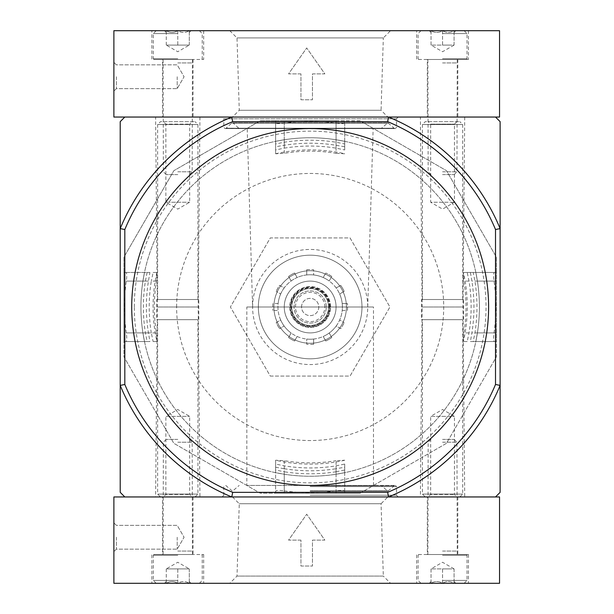 <?xml version="1.0" encoding="UTF-8"?>
<svg xmlns="http://www.w3.org/2000/svg" width="614" height="614" viewBox="0 0 614 614"><rect width="100%" height="100%" fill="white"/><g stroke="black" fill="none" stroke-linecap="round" stroke-linejoin="round"><path stroke-width="0.46" stroke-dasharray="3.07 2.3" d="M284.259 490.878A185.697 185.697 0 0 0 336.073 490.878C341.323 490.179 344.201 490.287 344.7 491.215L344.7 493.211L360.065 493.211L260.267 493.211L173.846 443.316L123.951 356.895L123.951 257.105L173.846 170.684L260.267 120.789L360.065 120.789L446.485 170.684L496.381 257.105L496.381 356.895L446.485 443.316L360.065 493.219M134.312 307A175.85 175.85 0 0 1 398.095 154.705A175.85 175.85 0 0 1 398.095 459.295A175.85 175.85 0 0 1 134.312 307M246.843 307L373.481 307L246.843 307L246.843 485.444L373.481 485.444L246.843 485.444M247.196 128.556L373.135 128.556L247.196 128.556L252.6 307L367.725 307L252.6 307M387.641 492.351L388.562 496.956L495.513 496.956L500.118 492.351L500.118 385.4L495.513 384.479L495.513 229.521A200.893 200.893 0 0 0 387.641 121.649L232.691 121.649A200.893 200.893 0 0 0 124.819 229.521L124.819 384.479L120.214 385.4L120.214 492.351L124.819 496.956L231.77 496.956L232.691 492.351L387.641 492.351A200.893 200.893 0 0 0 495.513 384.479M500.118 121.649L495.513 117.044L124.819 117.044L120.214 121.649L120.214 385.4A205.498 205.498 0 0 0 231.77 496.956L388.562 496.956A205.498 205.498 0 0 0 500.118 385.4L500.118 121.649M310.162 496.956L398.233 496.956L310.162 496.956M155.611 496.956L199.934 496.956L155.611 496.956L157.338 307L198.207 307L157.338 307L155.611 117.044L199.934 117.044L155.611 117.044M420.398 496.956L464.721 496.956L420.398 496.956L422.125 307L462.994 307L422.125 307L420.398 117.044L464.721 117.044L420.398 117.044M222.099 117.044L398.233 117.044L222.099 117.044L223.826 118.771L396.506 118.771L223.818 118.771L223.818 127.405L224.97 128.556L395.355 128.556L224.97 128.556M124.811 384.479A200.893 200.893 0 0 0 232.691 492.351M488.606 307A178.444 178.444 0 0 0 310.162 128.556A178.444 178.444 0 0 0 131.726 307A178.444 178.444 0 0 0 310.162 485.444A178.444 178.444 0 0 0 488.606 307M388.562 496.956A205.498 205.498 0 0 0 500.118 385.4A205.498 205.498 0 0 1 388.562 496.956L231.77 496.956A205.498 205.498 0 0 1 120.214 385.4A205.498 205.498 0 0 0 231.77 496.956M232.691 121.649L231.77 117.044A205.498 205.498 0 0 0 120.214 228.6L124.819 229.521M231.77 117.044A205.498 205.498 0 0 0 120.214 228.6A205.498 205.498 0 0 1 231.77 117.044L388.562 117.044L387.641 121.649M495.513 229.521L500.118 228.6A205.498 205.498 0 0 0 388.562 117.044A205.498 205.498 0 0 1 500.118 228.6A205.498 205.498 0 0 0 388.562 117.044M310.162 128.556A178.444 178.444 0 0 0 155.626 396.222A178.444 178.444 0 0 0 464.706 396.222A178.444 178.444 0 0 0 310.162 128.556M239.168 128.556L381.164 128.556L239.168 128.556L233.274 123.138L387.058 123.138L231.639 123.138L225.745 128.556L394.587 128.556L225.745 128.556M310.162 485.444L395.355 485.444L310.162 485.444M310.162 495.229L396.506 495.229L310.162 495.229M131.726 307A178.444 178.444 0 0 1 399.384 152.464A178.444 178.444 0 0 1 399.392 461.536A178.444 178.444 0 0 1 131.726 307M147.137 341.537L149.916 341.537L148.442 332.903A163.785 163.785 0 0 1 148.442 281.097L149.916 272.462L147.137 272.462L145.395 281.097A166.793 166.793 0 0 0 145.395 332.903L147.137 341.537L123.951 341.537L123.951 356.895L173.846 443.316L260.267 493.211L275.632 493.211M275.632 120.789L260.267 120.789L173.846 170.684L123.951 257.105L123.951 272.462L125.954 272.462C126.875 272.961 126.991 275.839 126.284 281.097A185.697 185.697 0 0 0 126.284 332.903C126.991 338.153 126.875 341.031 125.954 341.537L123.951 341.537L123.951 272.462L147.137 272.462M360.065 493.211L446.485 443.316L496.381 356.895L496.381 341.537L494.377 341.537C493.456 341.039 493.341 338.161 494.047 332.903A185.697 185.697 0 0 0 494.047 281.097C493.341 275.847 493.456 272.969 494.377 272.462L496.381 272.462L496.381 257.105L446.485 170.684L360.065 120.781M473.194 272.462L496.381 272.462L496.381 341.537L473.194 341.537L474.937 332.903A166.793 166.793 0 0 0 474.937 281.097L473.194 272.462L470.416 272.462L471.89 281.097A163.785 163.785 0 0 1 471.89 332.903L470.416 341.537L473.194 341.537M360.065 120.789L344.7 120.789L344.7 143.975L336.065 142.225A166.793 166.793 0 0 0 284.267 142.225L275.625 143.975L275.625 146.746L284.267 145.28A163.785 163.785 0 0 1 336.073 145.28L344.7 146.746L344.7 143.975M336.065 120.789L344.7 120.789L344.7 122.785C344.201 123.713 341.323 123.821 336.073 123.122A185.697 185.697 0 0 0 284.259 123.122M284.267 120.781L336.065 120.781M284.267 145.28L284.267 123.122C279.009 123.821 276.131 123.713 275.625 122.785L275.625 120.789L284.267 120.789L284.267 142.225M336.073 493.211L336.073 471.775L344.7 470.025L344.7 493.211L275.625 493.211L275.625 491.215C276.131 490.287 279.009 490.179 284.267 490.878L284.267 468.72L275.625 467.254L275.625 491.215M270.283 376.075L350.049 376.075L389.928 307L350.049 237.925L270.283 237.925L230.403 307L270.283 376.075L350.049 376.075L389.928 307L350.049 237.925L270.283 237.925L230.403 307L270.283 376.075M344.7 149.954L344.7 141.327L336.073 139.762A169.234 169.234 0 0 0 284.267 139.762L284.267 148.151L275.632 149.954L275.632 153.784M284.267 148.151A160.952 160.952 0 0 1 336.073 148.151L344.707 149.954L344.707 141.327L336.073 139.762L336.073 153.323A155.841 155.841 0 0 0 284.267 153.323L275.625 153.784L275.625 141.327L284.267 139.762A169.234 169.234 0 0 1 336.073 139.762L336.073 148.151M344.7 153.784L336.073 153.323M284.259 474.238A169.234 169.234 0 0 0 336.073 474.238L344.707 472.673L344.707 464.046L336.073 465.849A160.952 160.952 0 0 1 284.267 465.849L275.632 464.046L275.632 460.216M336.073 465.849L336.073 474.238A169.234 169.234 0 0 1 284.267 474.238L275.625 472.673L275.625 460.216L284.259 460.677A155.841 155.841 0 0 0 336.065 460.677M344.7 464.046L344.7 472.673L336.073 474.238L336.073 460.677L344.707 460.216M156.493 332.903L156.908 341.537A157.1 157.1 0 0 1 156.908 272.462L156.493 281.097A155.841 155.841 0 0 0 156.493 332.903L142.924 332.903A169.234 169.234 0 0 1 394.779 160.438A169.234 169.234 0 0 1 394.787 453.562A169.234 169.234 0 0 1 142.924 281.097L144.497 272.462L142.924 281.097A169.234 169.234 0 0 0 142.924 332.903L144.497 341.537L142.924 332.903L151.313 332.903L153.124 341.537L156.908 341.537M151.313 332.903A160.952 160.952 0 0 1 151.313 281.097L156.493 281.097M156.908 272.462L153.124 272.462L151.313 281.097M463.424 341.537L467.208 341.537L469.019 332.903A160.952 160.952 0 0 0 469.019 281.097L467.208 272.462L463.424 272.462A157.1 157.1 0 0 1 463.424 341.537L463.839 332.903A155.841 155.841 0 0 0 463.839 281.097L463.424 272.462M284.267 153.323L284.267 139.762L275.632 141.327L275.632 149.954M284.267 465.849L284.267 474.238L275.632 472.673L275.632 464.046M153.124 341.537L156.946 341.537M153.124 272.462L156.946 272.462M467.208 272.462L475.835 272.462L477.408 281.097A169.234 169.234 0 0 1 477.408 332.903L475.835 341.537L477.408 332.903A169.234 169.234 0 0 0 477.408 281.097L475.835 272.462L463.386 272.462M467.208 341.537L463.386 341.537M284.259 468.72A163.785 163.785 0 0 0 336.065 468.72M140.936 307A169.234 169.234 0 0 1 298.335 138.181A169.234 169.234 0 0 1 477.746 283.392A169.234 169.234 0 0 1 321.997 475.819A169.234 169.234 0 0 1 140.936 307M494.377 272.462L470.416 272.462M494.377 341.537L470.416 341.537M149.916 272.462L125.954 272.462M149.916 341.537L125.954 341.537M275.625 122.785L275.625 146.746M344.7 122.785L344.7 146.746M344.7 470.025L344.7 467.254L336.073 468.72L336.073 490.878M344.7 467.254L344.7 491.215M336.065 471.775A166.793 166.793 0 0 1 284.267 471.775L284.267 493.211M275.625 467.254L275.625 470.025L284.267 471.775M275.625 470.025L275.625 493.211M275.625 120.789L275.625 143.975M258.364 307A51.806 51.806 0 0 1 336.073 262.132A51.806 51.806 0 0 1 336.073 351.868A51.806 51.806 0 0 1 258.364 307A51.806 51.806 0 0 1 336.073 262.132A51.806 51.806 0 0 1 336.073 351.868A51.806 51.806 0 0 1 258.364 307M252.607 307A57.562 57.562 0 0 1 338.943 257.151A57.562 57.562 0 0 1 338.951 356.849A57.562 57.562 0 0 1 252.607 307M113.882 76.75L113.882 91.141L113.882 76.75M113.882 30.7L113.882 117.044L499.543 117.044L499.543 30.7L113.882 30.7M300.952 73.872L288.572 73.872L306.708 47.969L324.852 73.872L312.472 73.872L312.465 99.775L300.952 99.775L300.952 73.872L288.572 73.872L306.708 47.969L324.852 73.872L312.472 73.872L312.465 99.775L300.952 99.775L300.952 73.872M416.653 30.7L468.459 30.7L416.653 30.7L416.653 59.481L468.459 59.481L416.653 59.481M151.873 30.7L203.679 30.7L151.873 30.7L151.873 59.481L203.679 59.481L151.873 59.481M390.55 30.7L229.782 30.7L390.55 30.7L383.328 37.922L237.004 37.922L383.328 37.922L381.064 110.259L239.268 110.259L381.064 110.259L387.848 117.044L232.483 117.044L387.848 117.044M427.306 117.044L457.814 117.044L427.306 117.044L427.306 59.481L457.814 59.481L427.306 59.481M162.518 117.044L193.026 117.044L162.518 117.044L162.518 59.481L193.026 59.481L162.518 59.481M116.368 76.75L116.368 88.646L116.368 76.75M177.2 76.75L177.2 88.646L177.2 76.75M189.289 45.091L189.289 30.7L189.289 45.091L172.02 45.091L189.289 45.091L177.776 51.737L166.264 45.091L172.02 45.091L166.264 45.091L172.02 45.091L166.264 45.091L166.264 30.7L164.475 30.7L166.264 30.7C166.264 33.018 166.264 33.018 166.264 30.7C166.264 33.018 166.264 33.018 166.264 30.7L177.776 30.7L166.264 30.7C170.07 33.018 173.908 33.018 177.776 30.7L189.289 30.7L177.776 30.7C181.583 33.018 185.42 33.018 189.289 30.7L191.069 30.7L189.289 30.7C189.289 33.018 189.289 33.018 189.289 30.7C189.289 33.018 189.289 33.018 189.289 30.7C185.474 33.018 181.637 33.018 177.768 30.7M177.776 30.7L177.776 45.091L172.02 45.091L183.532 45.091L177.776 45.091L177.776 30.7L199.358 30.7L156.186 30.7L177.776 30.7C173.962 33.018 170.124 33.018 166.256 30.7M177.776 33.578L153.308 33.578L177.776 33.578M177.776 58.76L153.308 58.76L177.776 58.76M177.776 59.481L154.03 59.481L177.776 59.481M177.776 62.935L192.167 62.935L177.776 62.935M177.776 171.782L192.167 171.782L177.776 171.782M177.776 174.606L166.202 174.606L177.776 174.606M166.264 45.091L166.264 30.7M431.043 45.091L431.043 30.7L442.556 30.7L431.043 30.7L431.043 45.091L442.556 51.737L454.068 45.091L431.043 45.091L454.068 45.091L454.068 30.7L442.556 30.7L454.068 30.7C454.068 33.018 454.068 33.018 454.068 30.7C454.068 33.018 454.068 33.018 454.068 30.7C450.262 33.018 446.424 33.018 442.556 30.7C438.749 33.018 434.912 33.018 431.043 30.7C431.043 33.018 431.043 33.018 431.043 30.7C431.043 33.018 431.043 33.018 431.043 30.7L429.263 30.7L431.043 30.7C434.858 33.018 438.695 33.018 442.564 30.7M442.556 30.7L442.556 45.091L436.8 45.091L448.312 45.091L442.556 45.091L442.556 30.7L464.146 30.7L442.556 30.7C446.37 33.018 450.208 33.018 454.076 30.7M442.556 33.578L467.024 33.578L442.556 33.578M442.556 58.76L467.024 58.76L442.556 58.76M442.556 59.481L466.302 59.481L442.556 59.481M442.556 62.935L456.946 62.935L442.556 62.935M442.556 171.782L456.946 171.782L442.556 171.782M442.556 174.606L454.13 174.606L442.556 174.606M454.068 45.091L454.068 30.7M425.287 496.956L459.825 496.956L425.287 496.956L422.409 494.078L462.703 494.078L422.409 494.078L422.409 319.664L462.703 319.664L422.409 319.664M428.165 496.956L456.946 496.956L428.165 496.956L430.66 494.462L454.46 494.462L430.66 494.462L430.66 416.369L454.46 416.369L430.66 416.369L442.556 409.5L454.46 416.369L454.46 494.462L456.946 496.956M421.549 319.664L463.57 319.664L421.549 319.664L421.549 299.517L463.57 299.517L421.549 299.517M422.409 299.517L462.703 299.517L422.409 299.517L422.409 124.527L462.703 124.527L422.409 124.527L425.287 121.649L459.825 121.649L425.287 121.649M428.165 121.649L456.946 121.649L428.165 121.649M456.946 121.649L454.46 124.143L454.46 202.236L442.556 209.105L430.66 202.236L454.46 202.236L430.66 202.236L430.66 124.143L454.46 124.143L430.66 124.143L428.173 121.649M160.507 496.956L195.045 496.956L160.507 496.956L157.629 494.078L197.923 494.078L157.629 494.078L157.629 319.664L197.923 319.664L157.629 319.664M163.385 496.956L192.167 496.956L163.385 496.956L165.872 494.462L189.672 494.462L165.872 494.462L165.872 416.369L189.672 416.369L165.872 416.369L177.776 409.5L189.672 416.369L189.672 494.462L192.167 496.956M156.762 319.664L198.782 319.664L156.762 319.664L156.762 299.517L198.782 299.517L156.762 299.517M157.629 299.517L197.923 299.517L157.629 299.517L157.629 124.527L197.923 124.527L157.629 124.527L160.507 121.649L195.045 121.649L160.507 121.649M163.385 121.649L192.167 121.649L163.385 121.649L165.872 124.143L189.672 124.143L165.872 124.143L165.872 202.236L189.672 202.236L165.872 202.236L177.776 209.105L189.672 202.236L189.672 124.143L192.167 121.649M113.882 537.25L113.882 551.641L113.882 537.25M113.882 496.956L113.882 583.3L499.543 583.3L499.543 496.956L113.882 496.956M300.952 540.128L288.572 540.128L306.708 514.225L324.852 540.128L312.472 540.128L312.465 566.031L300.952 566.031L300.952 540.128L288.572 540.128L306.708 514.225L324.852 540.128L312.472 540.128L312.465 566.031L300.952 566.031L300.952 540.128M427.306 496.956L457.814 496.956L427.306 496.956L427.306 554.519L457.814 554.519L427.306 554.519M162.518 496.956L193.026 496.956L162.518 496.956L162.518 554.519L193.026 554.519L162.518 554.519M387.848 496.956L232.483 496.956L387.848 496.956L381.064 503.741L239.268 503.741L381.064 503.741L383.328 576.078L237.004 576.078L383.328 576.078L390.55 583.3L229.782 583.3L390.55 583.3M416.653 583.3L468.459 583.3L416.653 583.3L416.653 554.519L468.459 554.519L416.653 554.519M151.873 583.3L203.679 583.3L151.873 583.3L151.873 554.519L203.679 554.519L151.873 554.519M116.368 537.25L116.368 549.146L116.368 537.25M177.2 537.25L177.2 549.146L177.2 537.25M189.289 568.909L189.289 583.3L189.289 568.909L172.02 568.909L189.289 568.909L177.776 562.263L166.264 568.909L172.02 568.909L166.264 568.909L172.02 568.909L166.264 568.909L166.264 583.3L164.475 583.3L166.264 583.3C166.264 580.982 166.264 580.982 166.264 583.3C166.264 580.982 166.264 580.982 166.264 583.3L177.776 583.3L166.264 583.3C170.07 580.982 173.908 580.982 177.776 583.3L189.289 583.3L177.776 583.3C181.583 580.982 185.42 580.982 189.289 583.3L191.069 583.3L189.289 583.3C189.289 580.982 189.289 580.982 189.289 583.3C189.289 580.982 189.289 580.982 189.289 583.3C185.474 580.982 181.637 580.982 177.768 583.3M177.776 583.3L177.776 568.909L172.02 568.909L183.532 568.909L177.776 568.909L177.776 583.3L199.358 583.3L156.186 583.3L177.776 583.3C173.962 580.982 170.124 580.982 166.256 583.3M177.776 580.422L153.308 580.422L177.776 580.422M177.776 555.24L153.308 555.24L177.776 555.24M177.776 554.519L154.03 554.519L177.776 554.519M177.776 551.065L192.167 551.065L177.776 551.065M177.776 442.218L192.167 442.218L177.776 442.218M177.776 439.394L166.202 439.394L177.776 439.394M166.264 568.909L166.264 583.3M431.043 568.909L431.043 583.3L442.556 583.3L431.043 583.3L431.043 568.909L442.556 562.263L454.068 568.909L431.043 568.909L454.068 568.909L454.068 583.3L442.556 583.3L454.068 583.3C454.068 580.982 454.068 580.982 454.068 583.3C454.068 580.982 454.068 580.982 454.068 583.3C450.262 580.982 446.424 580.982 442.556 583.3C438.749 580.982 434.912 580.982 431.043 583.3C431.043 580.982 431.043 580.982 431.043 583.3C431.043 580.982 431.043 580.982 431.043 583.3L429.263 583.3L431.043 583.3C434.858 580.982 438.695 580.982 442.564 583.3M442.556 583.3L442.556 568.909L436.8 568.909L448.312 568.909L442.556 568.909L442.556 583.3L464.146 583.3L442.556 583.3C446.37 580.982 450.208 580.982 454.076 583.3M442.556 580.422L467.024 580.422L442.556 580.422M442.556 555.24L467.024 555.24L442.556 555.24M442.556 554.519L466.302 554.519L442.556 554.519M442.556 551.065L456.946 551.065L442.556 551.065M442.556 442.218L456.946 442.218L442.556 442.218M442.556 439.394L454.13 439.394L442.556 439.394M454.068 568.909L454.068 583.3M330.601 307A20.431 20.431 0 0 0 299.947 289.301A20.431 20.431 0 0 0 299.947 324.699A20.431 20.431 0 0 0 330.601 307A20.431 20.431 0 0 0 299.947 289.301A20.431 20.431 0 0 0 299.947 324.699A20.431 20.431 0 0 0 330.601 307M301.535 307A8.634 8.634 0 0 1 314.483 299.525A8.634 8.634 0 0 1 314.483 314.475A8.634 8.634 0 0 1 301.535 307A8.634 8.634 0 0 1 314.483 299.525A8.634 8.634 0 0 1 314.483 314.475A8.634 8.634 0 0 1 301.535 307M326.28 307A16.117 16.117 0 0 0 302.111 293.039A16.117 16.117 0 0 0 302.111 320.961A16.117 16.117 0 0 0 326.28 307A16.117 16.117 0 0 0 302.111 293.039A16.117 16.117 0 0 0 302.111 320.961A16.117 16.117 0 0 0 326.28 307M329.733 307A19.571 19.571 0 0 0 300.384 290.054A19.571 19.571 0 0 0 300.384 323.946A19.571 19.571 0 0 0 329.733 307A19.571 19.571 0 0 0 300.384 290.054A19.571 19.571 0 0 0 300.384 323.946A19.571 19.571 0 0 0 329.733 307M328.582 307A18.42 18.42 0 0 0 300.96 291.051A18.42 18.42 0 0 0 300.96 322.949A18.42 18.42 0 0 0 328.582 307A18.42 18.42 0 0 0 300.96 291.051A18.42 18.42 0 0 0 300.96 322.949A18.42 18.42 0 0 0 328.582 307A18.42 18.42 0 0 0 300.96 291.051A18.42 18.42 0 0 0 300.96 322.949A18.42 18.42 0 0 0 328.582 307M306.716 269.746A37.416 37.416 0 0 1 313.624 269.746L313.624 274.949L313.624 269.746A37.416 37.416 0 0 0 306.716 269.746L306.716 274.949L306.716 269.746M313.624 339.051A32.235 32.235 0 0 0 323.202 336.48L325.804 340.993A37.416 37.416 0 0 0 331.783 337.539A37.416 37.416 0 0 1 325.804 340.993L323.202 336.48A32.235 32.235 0 0 0 329.181 333.026L331.783 337.539L329.181 333.026A32.235 32.235 0 0 0 336.196 326.019L340.701 328.62A37.416 37.416 0 0 0 344.155 322.634A37.416 37.416 0 0 1 340.701 328.62L336.196 326.019A32.235 32.235 0 0 0 339.649 320.032L344.155 322.634L339.649 320.032A32.235 32.235 0 0 0 342.213 310.454L347.424 310.454A37.416 37.416 0 0 0 347.424 303.546A37.416 37.416 0 0 1 347.424 310.454L342.213 310.454A32.235 32.235 0 0 0 294.052 279.086A32.235 32.235 0 0 0 294.045 334.914A32.235 32.235 0 0 0 342.213 303.546L347.424 303.546L342.213 303.546A32.235 32.235 0 0 0 339.649 293.968L344.155 291.366A37.416 37.416 0 0 0 340.701 285.38A37.416 37.416 0 0 1 344.155 291.366L339.649 293.968A32.235 32.235 0 0 0 336.196 287.981L340.701 285.38L336.196 287.981A32.235 32.235 0 0 0 329.181 280.974L331.783 276.461A37.416 37.416 0 0 0 325.804 273.007A37.416 37.416 0 0 1 331.783 276.461L329.181 280.974A32.235 32.235 0 0 0 323.202 277.52L325.804 273.007L323.202 277.52A32.235 32.235 0 0 0 306.716 274.949M313.616 339.051L313.616 344.254L313.616 339.051A32.235 32.235 0 0 1 306.708 339.051L306.708 344.254L306.716 339.051M313.624 344.254A37.416 37.416 0 0 1 306.716 344.254A37.416 37.416 0 0 0 313.616 344.254M306.708 274.949A32.235 32.235 0 0 0 297.13 277.52L294.528 273.007A37.416 37.416 0 0 0 288.549 276.461A37.416 37.416 0 0 1 294.528 273.007L297.13 277.52A32.235 32.235 0 0 0 291.151 280.974L288.549 276.461L291.151 280.974A32.235 32.235 0 0 0 284.136 287.981L279.631 285.38A37.416 37.416 0 0 0 276.177 291.366A37.416 37.416 0 0 1 279.631 285.38L284.136 287.981A32.235 32.235 0 0 0 280.682 293.968L276.177 291.366L280.682 293.968A32.235 32.235 0 0 0 278.119 303.546L272.908 303.546A37.416 37.416 0 0 0 272.908 310.454A37.416 37.416 0 0 1 272.908 303.546L278.119 303.546A32.235 32.235 0 0 0 278.119 310.454L272.908 310.454L278.119 310.454A32.235 32.235 0 0 0 280.682 320.032L276.177 322.634A37.416 37.416 0 0 0 279.631 328.62A37.416 37.416 0 0 1 276.177 322.634L280.682 320.032A32.235 32.235 0 0 0 284.136 326.019L279.631 328.62L284.136 326.019A32.235 32.235 0 0 0 291.151 333.026L288.549 337.539A37.416 37.416 0 0 0 294.528 340.993A37.416 37.416 0 0 1 288.549 337.539L291.151 333.026A32.235 32.235 0 0 0 297.13 336.48L294.528 340.993L297.13 336.48A32.235 32.235 0 0 0 306.708 339.051M273.905 307A36.264 36.264 0 0 1 328.298 275.594A36.264 36.264 0 0 1 328.298 338.406A36.264 36.264 0 0 1 273.905 307A36.264 36.264 0 0 1 328.298 275.594A36.264 36.264 0 0 1 328.298 338.406A36.264 36.264 0 0 1 273.905 307M284.267 307A25.903 25.903 0 0 1 310.162 281.097A25.903 25.903 0 0 1 336.073 307A25.903 25.903 0 0 0 297.214 284.566A25.903 25.903 0 0 0 297.214 329.434A25.903 25.903 0 0 0 336.073 307A25.903 25.903 0 0 1 310.17 332.903A25.903 25.903 0 0 1 284.267 307A25.903 25.903 0 0 1 323.118 284.566A25.903 25.903 0 0 1 323.118 329.434A25.903 25.903 0 0 1 284.267 307M238.355 128.219L381.977 128.219L238.355 128.219M231.639 123.138L388.693 123.138L231.639 123.138M226.558 128.219L393.774 128.219L226.558 128.219M310.162 485.781L393.774 485.781L310.162 485.781M310.162 490.862L388.693 490.862L310.162 490.862M310.162 486.595L396.506 486.595L310.162 486.595M176.625 307A133.545 133.545 0 0 1 376.935 191.345A133.545 133.545 0 0 1 376.942 422.655A133.545 133.545 0 0 1 176.625 307M275.625 153.738A157.1 157.1 0 0 1 344.707 153.738M344.707 460.262A157.1 157.1 0 0 1 275.625 460.262M284.267 460.677L284.267 474.238M469.019 332.903L463.839 332.903M469.019 281.097L463.839 281.097M494.047 281.097L471.89 281.097M494.047 332.903L471.89 332.903M336.073 123.122L336.073 145.28M148.442 332.903L126.284 332.903M148.442 281.097L126.284 281.097M496.381 332.903L474.937 332.903M496.381 281.097L474.937 281.097M336.073 120.789L336.073 142.225M145.395 281.097L123.951 281.097M145.395 332.903L123.951 332.903M324.844 307A14.675 14.675 0 0 0 302.825 294.29A14.675 14.675 0 0 0 302.825 319.71A14.675 14.675 0 0 0 324.844 307M329.165 307A18.996 18.996 0 0 0 300.668 290.552A18.996 18.996 0 0 0 300.668 323.448A18.996 18.996 0 0 0 329.165 307M330.025 307A19.855 19.855 0 0 0 300.238 289.8A19.855 19.855 0 0 0 300.238 324.2A19.855 19.855 0 0 0 330.025 307M373.481 485.444L373.481 307M367.725 307L373.135 128.556M464.721 117.044L462.994 307L464.721 496.956M199.934 117.044L198.207 307L199.934 496.956M394.587 128.556L387.871 122.8L381.164 128.556M387.871 122.8L232.46 122.8L387.871 122.8M398.233 117.044L396.506 118.771L396.506 127.405L395.355 128.556M394.587 485.444L387.871 491.2L381.164 485.444M225.745 485.444L232.46 491.2L239.168 485.444M310.162 491.2L387.871 491.2L310.162 491.2M398.233 496.956L396.506 495.229L396.506 486.595L395.355 485.444M223.818 495.229L223.818 486.595L224.97 485.444M223.826 495.229L222.099 496.956M229.782 30.7L237.004 37.922L239.268 110.259L232.483 117.044M203.679 30.7L203.679 59.481M193.026 59.481L193.026 117.044M468.459 30.7L468.459 59.481M457.814 59.481L457.814 117.044M116.368 64.854L113.882 62.359L116.368 64.854L177.2 64.854L184.07 76.75L177.2 88.646L116.368 88.646L113.882 91.141L116.368 88.646L177.2 88.646L184.07 76.75L177.2 64.854L116.368 64.854M189.289 32.481L191.069 30.7M166.256 32.481L164.475 30.7M156.186 30.7L153.308 33.578L153.308 58.76L154.03 59.481M199.358 30.7L202.236 33.578L202.236 58.76L201.515 59.481M189.342 174.606L192.167 171.782L192.451 59.481M166.202 174.606L163.385 171.782L163.094 59.481M454.076 32.481L455.857 30.7M431.043 32.481L429.263 30.7M420.974 30.7L418.096 33.578L418.096 58.76L418.817 59.481M464.146 30.7L467.024 33.578L467.024 58.76L466.302 59.481M454.13 174.606L456.946 171.782L457.238 59.481M430.99 174.606L428.165 171.782L427.881 59.481M459.825 496.956L462.703 494.078L462.703 319.664M463.57 319.664L463.57 299.517M462.703 299.517L462.703 124.527L459.825 121.649M195.045 496.956L197.923 494.078L197.923 319.664M198.782 319.664L198.782 299.517M197.923 299.517L197.923 124.527L195.045 121.649M116.368 525.354L113.882 522.859L116.368 525.354L177.2 525.354L184.07 537.25L177.2 549.146L116.368 549.146L113.882 551.641L116.368 549.146L177.2 549.146L184.07 537.25L177.2 525.354L116.368 525.354M232.483 496.956L239.268 503.741L237.004 576.078L229.782 583.3M193.026 496.956L193.026 554.519M203.679 554.519L203.679 583.3M457.814 496.956L457.814 554.519M468.459 554.519L468.459 583.3M189.289 581.519L191.069 583.3M166.256 581.519L164.475 583.3M199.358 583.3L202.236 580.422L202.236 555.24L201.515 554.519M156.186 583.3L153.308 580.422L153.308 555.24L154.03 554.519M166.202 439.394L163.385 442.218L163.094 554.519M189.342 439.394L192.167 442.218L192.451 554.519M454.076 581.519L455.857 583.3M431.043 581.519L429.263 583.3M464.146 583.3L467.024 580.422L467.024 555.24L466.302 554.519M420.974 583.3L418.096 580.422L418.096 555.24L418.817 554.519M430.99 439.394L428.165 442.218L427.881 554.519M454.13 439.394L456.946 442.218L457.238 554.519"/><path stroke-width="0.92" d="M495.513 496.956L500.118 492.351L500.118 385.4A205.498 205.498 0 0 1 388.562 496.956L231.77 496.956A205.498 205.498 0 0 1 120.214 385.4L120.214 492.351L124.819 496.956L231.77 496.956L113.882 496.956L113.882 583.3L499.543 583.3L499.543 496.956L388.562 496.956L495.513 496.956M387.641 121.649L388.562 117.044A205.498 205.498 0 0 1 500.118 228.6L500.118 121.649L495.513 117.044L124.819 117.044L120.214 121.649L120.214 385.4L124.819 384.479L124.819 229.521A200.893 200.893 0 0 1 232.691 121.649L387.641 121.649A200.893 200.893 0 0 1 495.513 229.521L495.513 384.479A200.893 200.893 0 0 1 387.641 492.351L232.691 492.351A200.893 200.893 0 0 1 124.819 384.479M488.606 307A178.444 178.444 0 0 0 310.162 128.556A178.444 178.444 0 0 0 131.726 307A178.444 178.444 0 0 0 310.162 485.444A178.444 178.444 0 0 0 488.606 307M495.513 229.521L500.118 228.6L500.118 385.4L495.513 384.479M124.819 229.521L120.214 228.6A205.498 205.498 0 0 1 231.77 117.044L232.691 121.649M232.691 492.351L231.77 496.956M388.562 496.956L387.641 492.351M388.562 117.044L499.543 117.044L499.543 30.7L113.882 30.7L113.882 117.044L231.77 117.044"/></g></svg>
